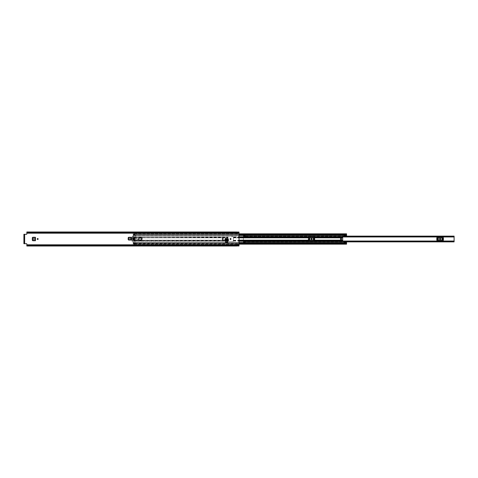 <?xml version="1.0" encoding="UTF-8"?>
<svg xmlns="http://www.w3.org/2000/svg" width="478" height="478" viewBox="0 0 478 478"><rect width="100%" height="100%" fill="white"/><g stroke="black" fill="none" stroke-linecap="round" stroke-linejoin="round"><path stroke-width="0.36" stroke-dasharray="2.39 1.79" d="M134.013 239A0.478 0.478 0 0 1 133.529 239.478A0.478 0.478 0 0 1 133.051 239A0.478 0.478 0 0 1 133.529 238.522A0.478 0.478 0 0 1 134.013 239M34.948 240.721L35.426 240.721L34.948 240.721L34.954 237.279L35.426 237.279L34.948 237.279M224.947 240.661L224.947 240.183L228.388 240.183L228.388 240.661L224.947 240.661L224.947 239.024L224.947 240.183L225.007 239.012L225.461 238.582L224.947 239.036L225.395 238.57L227.934 238.57L228.388 239.024L227.875 238.582L228.388 240.183L228.347 239.412M228.329 239.03L228.347 239.46L224.983 239.46L228.335 239.185M225.562 241.193L225.562 242.334L227.773 242.334L227.773 241.193M130.805 240.04L131.289 240.04L130.805 240.04M128.188 237.739L128.594 237.279L131.289 237.279L130.805 237.279L131.289 237.279L131.289 240.04L128.594 240.04L128.188 239.58M38.15 239A0.478 0.478 0 0 1 37.672 239.478A0.478 0.478 0 0 1 37.194 239A0.478 0.478 0 0 1 37.672 238.522A0.478 0.478 0 0 1 38.15 239M223.262 239A0.478 0.478 0 0 1 222.784 239.478A0.478 0.478 0 0 1 222.3 239A0.478 0.478 0 0 1 222.784 238.522A0.478 0.478 0 0 1 223.262 239M231.029 239A0.478 0.478 0 0 1 230.551 239.478A0.478 0.478 0 0 1 230.073 239A0.478 0.478 0 0 1 230.551 238.522A0.478 0.478 0 0 1 231.029 239M128.134 237.739L128.134 239.58M32.791 240.721L35.426 240.721L35.426 237.279L32.791 237.279M32.331 237.739L32.737 237.279M32.271 237.739L32.331 240.261M32.737 240.721L32.271 240.261M225.562 241.229L225.562 241.856L227.773 241.856L227.773 241.229L227.773 241.856L225.562 241.856L225.562 241.229L227.773 241.229M228.388 240.661L228.388 240.183M26.846 232.906L236.753 232.906L236.753 232.499L26.846 232.499L26.846 232.959L26.846 232.463L26.846 233.939A0.37 0.37 0 0 1 26.475 234.304L24.653 234.304L24.653 243.696L26.475 243.696A0.37 0.37 0 0 1 26.846 244.061L26.846 245.537L26.846 245.041L239 245.077L239 232.045M239 232.445L239 232.923L239 232.445L26.846 232.445L236.753 232.463L236.789 233.682L239 233.682M239 232.392L239 232.732L26.846 232.732M236.789 233.682L236.789 232.063L239 232.063L236.789 232.063L236.789 232.559L239 232.541L236.789 232.559M239 245.555L239 245.077L239 245.555L26.846 245.555L236.753 245.537L236.753 245.112L26.846 245.112L236.753 245.041L26.846 245.041M239 245.608L239 245.077L26.846 245.077L26.846 245.501L236.753 245.501L236.753 245.095L26.846 245.095M236.753 245.537L236.789 245.937L239 245.955M236.789 245.459L239 245.459L236.789 245.441L236.789 244.156L236.789 245.937L239 245.937L239 244.156L239 245.459L26.846 245.268M26.846 232.959L236.753 232.959L26.846 232.888L236.753 232.888L236.753 232.463M26.846 232.923L236.753 232.906M26.846 246.015L26.846 245.501M26.846 232.499L26.846 231.985M26.846 245.065L236.753 245.095M24.653 243.696L23.9 243.696L24.378 243.696L24.653 234.304M24.378 234.304L23.9 234.304L24.378 234.304M24.378 243.326L24.378 234.674L23.9 234.674L23.9 243.326L24.378 243.696M236.789 233.844L133.219 233.844L133.219 235.385L133.219 235.027L134.874 234.877L133.219 234.877L134.874 235.26L346.55 235.385L346.55 233.844L346.55 234.62L346.55 233.963L134.874 233.844L134.874 235.26M236.789 244.318L239 244.318M236.789 244.156L133.219 244.156L133.219 243.84L134.874 243.78L346.55 243.78M224.947 240.183L225.007 239.012M228.376 239.944L228.353 239.412M228.382 240.141L224.947 240.141L228.382 240.141M224.983 239.412L224.953 239.944M34.727 237.285L33.388 237.363L33.388 240.637L33.37 237.357M34.9 237.279L34.9 240.721L34.9 237.279M33.37 240.643L34.727 240.715M130.584 237.285L129.251 237.363L129.251 239.956L129.251 237.363M130.757 237.279L130.757 240.04L130.757 237.279M129.233 239.962L130.584 240.034M245.184 241.354L243.344 241.3L243.344 241.874L245.184 241.868L245.184 241.354L245.184 241.868L243.344 241.874L243.344 241.354L245.28 241.366L245.28 241.031L245.28 241.76L454.1 241.79L454.1 236.21L245.28 236.24L245.28 236.969L308.752 236.969M245.28 236.132L454.1 236.281L454.1 236.634L245.28 236.634L245.28 236.132L243.344 236.126L243.344 241.3L243.344 236.604L245.184 236.634L245.184 236.132L243.344 236.132L243.344 236.646L245.28 236.634L245.28 236.969M436.82 240.243L437.729 240.243L436.82 240.243L437.107 237.757L436.82 240.243M443.112 237.757L443.112 240.243L443.393 237.757L441.983 237.757L441.983 240.243L437.729 240.243L438.23 240.243L438.23 237.757L437.107 237.757M441.983 237.757L438.23 237.757M314.279 237.757L308.232 237.757L308.232 240.243L308.752 240.243M314.279 240.243L314.805 240.243L314.805 237.757L313.389 237.757L313.389 240.243L309.135 240.243L309.642 240.243L309.642 237.757L308.752 237.757M245.184 242.065L243.344 242.065L243.344 242.424L245.184 242.424L245.28 241.366L454.1 241.366L454.1 241.719L245.28 241.868M344.154 241.76L245.28 241.719M245.28 236.281L344.154 236.24M243.344 242.424L243.344 242.065M243.344 236.126L243.344 235.576L243.344 236.156L344.154 236.126M245.184 235.576L245.184 236.15L245.184 235.576L243.344 235.576M245.184 235.768L243.344 235.768M245.184 236.126L245.184 236.634M245.184 236.156L243.344 236.15L245.184 236.156M245.184 241.844L243.344 241.85L245.184 241.844M245.184 241.874L245.184 242.232L243.344 242.232M439.927 239.46A0.46 0.46 0 0 1 439.461 239A0.46 0.46 0 0 1 439.927 238.54L440.292 238.54A0.46 0.46 0 0 1 440.752 239A0.46 0.46 0 0 1 440.292 239.46L439.927 239.46M437.806 237.757L437.806 240.243L437.107 240.243M437.806 240.243L442.407 240.243L442.407 237.757M443.112 240.243L442.407 240.243M441.983 240.243L438.23 240.243M314.518 237.757L314.518 240.243L314.805 237.757L308.232 237.757L308.232 240.243L308.513 237.757M311.333 239.46A0.46 0.46 0 0 1 310.873 239A0.46 0.46 0 0 1 311.333 238.54L311.698 238.54A0.46 0.46 0 0 1 312.158 239A0.46 0.46 0 0 1 311.698 239.46L311.333 239.46M309.212 237.757L309.212 240.243L308.513 240.243M309.212 240.243L313.819 240.243L313.819 237.757M314.518 240.243L313.819 240.243M313.389 240.243L309.642 240.243M313.389 237.757L309.642 237.757M340.473 239A0.55 0.55 0 0 0 341.029 239.55A0.55 0.55 0 0 0 341.579 239A0.55 0.55 0 0 0 341.029 238.45A0.55 0.55 0 0 0 340.473 239M308.752 237.823L309.033 241.575L314.279 241.3L314.004 236.425L309.033 236.425L308.752 237.823L233.497 237.823L233.222 236.425L227.97 236.7L308.752 236.759M239 237.823L233.497 237.823L233.222 241.575L227.97 241.3L233.222 241.575L233.497 236.759L239 236.759M344.196 235.905L344.154 236.604L342.684 236.7L342.684 241.3L344.154 241.396L344.196 242.095M133.219 244.156L133.219 243.033L239 243.021L133.219 243.021L133.219 243.75L133.219 243.027L346.55 243.033L346.55 242.513L344.196 242.513L344.196 241.904L344.196 242.758L346.55 242.758L346.55 241.904L346.55 242.31L344.196 242.047L344.196 242.46L346.55 242.513M134.874 243.123L134.874 242.615L134.874 242.944L133.219 243.123L134.874 243.123L133.219 243.027L133.219 234.979L133.219 235.385L346.55 235.385L346.55 234.62L346.55 235.26L133.219 235.26L133.219 233.844M133.219 243.75L346.55 243.75L134.874 243.481L134.874 244.156L134.874 243.039L134.874 243.75L346.55 244.037L133.219 244.037L346.55 243.744L346.55 244.156L346.55 242.74L133.219 242.615L133.219 243.021L133.219 239.359M346.55 235.487L346.55 236.096L346.55 235.666L344.196 235.666L346.55 235.69L344.196 235.54L346.55 235.487L346.55 234.979L346.55 235.385L133.219 235.385L346.55 235.457M133.219 238.642L133.219 235.457L239 235.457M227.97 236.879L133.219 236.879L227.97 237.166L227.97 236.759L133.219 236.759L227.97 236.759L227.97 241.241L227.97 238.618M141.482 239.783L141.482 240.177L139.66 240.177L227.97 240.177L141.482 240.177L141.578 239.783L141.076 239.783L141.482 239.783L141.076 239.783L141.076 238.217L141.578 238.217L141.578 239.783L141.578 238.217L141.578 239.783L141.482 238.217L141.076 238.217L141.482 237.823L141.482 238.217M227.97 237.166L227.97 238.594M136.529 240.177L139.66 240.177L139.66 237.823L227.97 237.823L139.66 237.823L139.66 240.177L136.529 240.177L136.529 237.823L136.529 240.177M134.706 237.823L139.66 237.823L134.706 237.823L134.706 238.217L134.706 237.823L133.219 237.823L134.706 237.823M134.706 239.783L134.706 240.177L133.219 240.177L134.706 240.177L134.635 238.217L135.113 238.217L134.706 238.217L135.113 238.217L134.724 238.229L134.724 239.771L135.131 239.771L134.635 239.783L134.635 238.217L134.706 239.783L135.113 239.783L135.113 238.217L135.131 239.771L134.706 239.783L134.706 238.217M133.219 243.123L133.219 245.166L134.874 245.166L134.874 243.78M346.55 233.963L134.874 233.963M133.219 234.16L133.219 232.834L134.874 233.019L134.874 234.877M134.874 234.961L346.55 234.961L134.874 234.979M344.196 235.242L344.196 236.096L346.55 235.815L346.55 235.242L344.196 235.242L346.55 235.242M133.219 244.617L134.874 244.617L134.874 245.166L133.219 245.166L133.219 243.84M133.219 243.38L134.874 243.38M227.97 240.834L133.219 240.834L227.97 241.121M227.97 240.297L133.219 240.297L227.97 240.583M227.97 237.703L133.219 237.703L227.97 237.417M133.219 233.019L133.219 234.877M133.219 234.25L346.55 234.25L133.219 234.25L133.219 234.967L239 234.973M239 243.027L346.55 243.021L346.55 243.732L346.55 242.615L346.55 243.039L134.874 242.74M133.219 242.615L346.55 242.615L133.219 242.615M133.219 234.62L134.874 234.62M344.196 235.69L346.55 235.69M344.196 235.367L344.196 235.815M346.55 235.815L346.55 235.367M344.196 242.758L344.196 242.334L346.55 242.334L344.196 242.047M344.196 242.633L346.55 242.758M346.55 242.633L346.55 242.047M346.55 242.185L344.196 242.185M134.874 233.019L133.219 232.834L134.874 232.834L134.874 234.16M134.874 244.617L134.874 243.84M141.076 238.217L141.076 239.783M135.113 239.783L135.113 238.217L135.131 239.771L134.724 239.771L134.724 238.229L135.131 238.229M138.716 239A0.43 0.43 0 0 1 138.279 239.43A0.43 0.43 0 0 1 137.849 239A0.43 0.43 0 0 0 138.279 239.43A0.43 0.43 0 0 0 138.716 239A0.43 0.43 0 0 0 138.279 238.57A0.43 0.43 0 0 0 137.849 239A0.43 0.43 0 0 1 138.279 238.57A0.43 0.43 0 0 1 138.716 239M139.014 239A0.735 0.735 0 0 1 138.279 239.735A0.735 0.735 0 0 1 137.544 239A0.735 0.735 0 0 1 138.279 238.265A0.735 0.735 0 0 1 139.014 239A0.735 0.735 0 0 1 138.279 239.735A0.735 0.735 0 0 1 137.544 239A0.735 0.735 0 0 1 138.279 238.265A0.735 0.735 0 0 1 139.014 239M133.476 235.505L135.794 235.684L133.476 235.505M133.35 242.442L131.928 240.948L133.35 242.442M135.609 242.495L133.476 242.495L135.609 242.495M133.35 235.558L131.982 236.921L133.35 235.558M132.759 240.637L132.759 239.37L132.759 240.978L132.759 240.637L135.794 240.637L135.794 235.684L135.794 237.363L132.759 237.363L132.759 238.63L132.759 237.363M135.794 240.637L135.794 237.363M132.388 237.363L132.388 238.63L132.388 237.202L131.928 237.363L131.928 240.637L132.388 240.637L132.388 239.37L132.388 240.637M131.928 237.363L131.928 240.637M134.324 237.62L134.324 238.63L134.324 237.62M133.954 238.63L133.954 237.62L133.954 238.63M134.324 239.37L134.324 240.38L134.324 239.37M133.954 240.38L133.954 239.37L133.954 240.38M133.583 237.62L133.583 240.38L133.583 237.62M133.219 240.38L133.219 237.62L133.219 240.38M139.474 240.613L140.765 240.332L140.765 239.783L139.474 239.783L139.474 240.613L139.474 239.783L140.765 239.783L140.765 240.332L139.474 240.613M139.474 237.387L139.474 238.217L140.765 238.217L140.765 237.668L139.474 237.387L140.765 237.668L140.765 238.217L139.474 238.217L139.474 237.387M135.794 240.47L139.014 240.47L139.331 240.984L141.87 240.655A0.37 0.37 0 0 0 142.241 240.291L142.241 237.709A0.37 0.37 0 0 0 141.87 237.345L139.331 237.016L139.014 237.53L135.794 237.53L139.014 237.53L139.331 237.016L141.135 237.345L141.135 240.655L139.331 240.984L139.014 240.47L135.794 240.47M135.794 241.396L132.298 241.396M132.298 236.604L135.794 236.604M142.014 237.369L142.014 240.631L142.241 237.709L141.135 237.345M142.014 240.631L141.135 240.655M26.846 233.198L239 233.198M26.846 244.802L239 244.802M236.789 232.953L239 232.953M236.789 245.214L239 245.214M236.789 232.786L239 232.786M236.789 245.047L239 245.047M130.811 240.04L130.811 237.279M243.344 241.3L454.1 241.3L243.344 241.3M243.344 236.7L454.1 236.7L243.344 236.7M245.28 241.276L308.752 241.276M314.279 241.276L342.684 241.276M342.684 236.724L314.279 236.724M308.752 236.724L245.28 236.724M245.28 236.299L344.154 236.299M344.154 241.701L245.28 241.701M245.184 235.935L243.344 235.935M239 240.177L308.752 240.177M314.279 240.177L342.684 240.177M314.279 237.823L342.684 237.823M239 241.241L308.752 241.241M314.279 241.241L342.684 241.241M239 242.543L346.55 242.543M133.219 241.241L227.97 241.241L133.219 241.241M314.279 236.759L342.684 236.759M233.497 241.121L308.752 241.121M314.279 241.121L342.684 241.121M233.497 240.583L308.752 240.583M314.279 240.583L342.684 240.583M233.497 236.879L308.752 236.879M314.279 236.879L342.684 236.879M233.497 237.417L308.752 237.417M314.279 237.417L342.684 237.417M233.497 240.834L239 240.834M233.497 240.297L239 240.297M233.497 237.166L239 237.166M233.497 237.703L239 237.703M134.874 244.037L346.55 244.037M346.55 243.732L239 243.732M134.874 243.039L346.55 243.039L134.874 243.021M346.55 234.268L239 234.268M344.196 235.953L346.55 235.953M133.219 233.384L134.874 233.384M134.874 244.981L133.219 244.981M245.28 241.51L454.1 241.51M245.28 236.491L454.1 236.491M245.28 241.031L308.752 241.031M314.279 241.031L342.684 241.031M314.279 236.969L342.684 236.969M245.28 241.79L344.154 241.79M245.28 236.21L344.154 236.21M243.344 241.874L344.154 241.874M243.344 236.604L454.1 236.604M243.344 241.396L454.1 241.396M134.874 234.22L346.55 234.22M134.874 244.156L346.55 244.156M134.874 242.615L346.55 242.615M133.219 242.973L346.55 242.973M134.874 233.844L346.55 233.844M134.874 235.385L346.55 235.385M133.219 235.027L346.55 235.027M344.196 242.31L346.55 242.31"/><path stroke-width="0.72" d="M134.013 239A0.478 0.478 0 0 1 133.529 239.478A0.478 0.478 0 0 1 133.051 239A0.478 0.478 0 0 1 133.529 238.522A0.478 0.478 0 0 1 134.013 239M35.426 237.279L32.916 237.393L32.486 237.847L32.486 240.183L32.916 240.607L35.42 240.721L35.426 237.279L32.791 237.279L32.331 237.739L32.331 240.261L32.791 240.721L34.792 240.715M222.3 239A0.478 0.478 0 0 1 222.784 238.522A0.478 0.478 0 0 1 223.262 239A0.478 0.478 0 0 1 222.784 239.478A0.478 0.478 0 0 1 222.3 239M230.073 239A0.478 0.478 0 0 1 230.551 238.522A0.478 0.478 0 0 1 231.029 239A0.478 0.478 0 0 1 230.551 239.478A0.478 0.478 0 0 1 230.073 239M224.953 240.034L224.947 240.661L228.388 240.661L228.376 240.034M225.007 239.012L225.461 238.582L227.875 238.582L228.329 239.03L227.875 238.612L225.455 238.612L225.007 239.03L224.947 240.661M228.335 239.185L225.455 238.875L225.001 239.412L228.353 239.412L228.382 240.619L228.376 239.944L224.953 239.944L224.947 240.619L224.947 240.141M236.753 246.015L26.846 246.015L26.846 244.061A0.37 0.37 0 0 0 26.475 243.696L23.9 243.696L23.9 234.304L26.475 234.304A0.37 0.37 0 0 0 26.846 233.939L26.846 233.198L239 233.198L239 232.045L236.753 232.045M236.753 245.955L239 245.955L239 233.198M227.773 241.193L225.562 241.193L225.562 242.334L227.773 242.334L227.773 241.193M37.194 239A0.478 0.478 0 0 1 37.672 238.522A0.478 0.478 0 0 1 38.15 239A0.478 0.478 0 0 1 37.672 239.478A0.478 0.478 0 0 1 37.194 239M131.283 237.279L128.773 237.393L128.349 237.847L128.349 239.502L128.773 239.926L131.289 240.04L131.289 237.279L128.654 237.279L128.188 237.739L128.188 239.58L128.654 240.04L130.655 240.034M26.846 245.555L239 245.555M236.753 231.985L26.846 231.985L26.846 232.445L239 232.445M26.846 232.445L26.846 233.198M23.9 243.326L23.9 243.696M23.9 234.304L23.9 234.674M24.378 234.674L24.378 234.304M228.388 240.661L228.382 240.141M35.42 240.721L34.948 240.721M34.9 237.279L35.372 237.279L34.727 237.285L34.727 240.715L35.372 240.721L34.9 240.721M33.323 237.363L32.385 237.847L32.385 240.153L32.815 240.607L33.37 240.631L33.323 237.363M131.283 240.04L130.805 240.04M130.757 237.279L131.235 237.279L130.584 237.285L130.584 240.034L131.235 240.04L130.757 240.04M129.185 237.363L129.233 239.95L128.678 239.926L128.247 239.502L128.247 237.847L129.185 237.363M436.82 240.243L443.393 240.243L443.393 237.757L436.82 237.757L436.82 240.243M342.684 241.276L454.1 241.276L454.1 236.724L342.684 236.724M308.752 240.243L314.279 240.243M308.752 237.757L314.279 237.757M344.154 236.24L454.1 236.21L454.1 236.724M454.1 241.276L454.1 241.79L344.154 241.76M454.1 236.21L344.154 236.21M454.1 241.79L344.154 241.79M439.927 239.46A0.46 0.46 0 0 1 439.461 239A0.46 0.46 0 0 1 439.927 238.54L440.292 238.54A0.46 0.46 0 0 1 440.752 239A0.46 0.46 0 0 1 440.292 239.46L439.927 239.46M311.333 239.46A0.46 0.46 0 0 1 310.873 239A0.46 0.46 0 0 1 311.333 238.54L311.698 238.54A0.46 0.46 0 0 1 312.158 239A0.46 0.46 0 0 1 311.698 239.46L311.333 239.46M340.473 239A0.55 0.55 0 0 0 341.029 239.55A0.55 0.55 0 0 0 341.579 239A0.55 0.55 0 0 0 341.029 238.45A0.55 0.55 0 0 0 340.473 239M239 236.759L308.752 236.759L309.033 241.575L314.004 241.575L314.279 236.759L342.684 236.759L344.154 236.604L344.196 235.487L346.55 235.487L346.55 234.967L239 234.967L346.55 234.979L346.55 233.963M342.684 236.759L342.684 241.3L344.154 241.396L344.196 242.513L346.55 242.513L346.55 244.037M308.752 236.759L309.033 236.425L314.004 236.425L314.279 236.759M133.219 239.359L133.219 238.642M344.196 242.095L346.55 241.904L346.55 242.513M344.196 235.905L346.55 236.096L346.55 235.487M239 243.033L346.55 243.027M346.55 236.096L344.196 236.096M344.196 241.904L346.55 241.904M24.653 234.304L24.653 243.696M26.846 244.802L239 244.802M26.846 245.608L239 245.608M26.846 232.392L239 232.392M228.382 240.619L224.947 240.619M35.372 237.279L35.372 240.721M131.235 237.279L131.235 240.04M308.752 241.276L314.279 241.276M314.279 236.724L308.752 236.724M344.154 236.299L454.1 236.299M454.1 241.701L344.154 241.701M442.801 237.757L442.801 240.243M442.102 240.243L442.102 237.757M437.412 240.243L437.412 237.757M438.117 237.757L438.117 240.243M441.983 237.757L441.983 240.243M438.23 240.243L438.23 237.757M314.213 237.757L314.213 240.243M313.508 240.243L313.508 237.757M308.824 240.243L308.824 237.757M309.523 237.757L309.523 240.243M313.389 237.757L313.389 240.243M309.642 240.243L309.642 237.757M239 237.823L308.752 237.823M239 240.177L308.752 240.177M314.279 240.177L342.684 240.177M314.279 237.823L342.684 237.823M314.279 241.241L342.684 241.241M239 242.543L346.55 242.543M239 241.241L308.752 241.241M239 235.457L346.55 235.457M239 240.834L308.752 240.834M314.279 240.834L342.684 240.834M239 240.297L308.752 240.297M314.279 240.297L342.684 240.297M239 237.166L308.752 237.166M314.279 237.166L342.684 237.166M239 237.703L308.752 237.703M314.279 237.703L342.684 237.703M346.55 242.053L344.196 242.053M344.196 235.947L346.55 235.947M239 243.732L346.55 243.732M239 234.268L346.55 234.268M239 234.973L346.55 234.973M308.752 241.031L314.279 241.031M342.684 241.031L454.1 241.031M308.752 236.969L314.279 236.969M342.684 236.969L454.1 236.969M344.154 236.126L454.1 236.126M344.154 241.874L454.1 241.874M239 244.156L346.55 244.156M239 233.844L346.55 233.844"/></g></svg>
